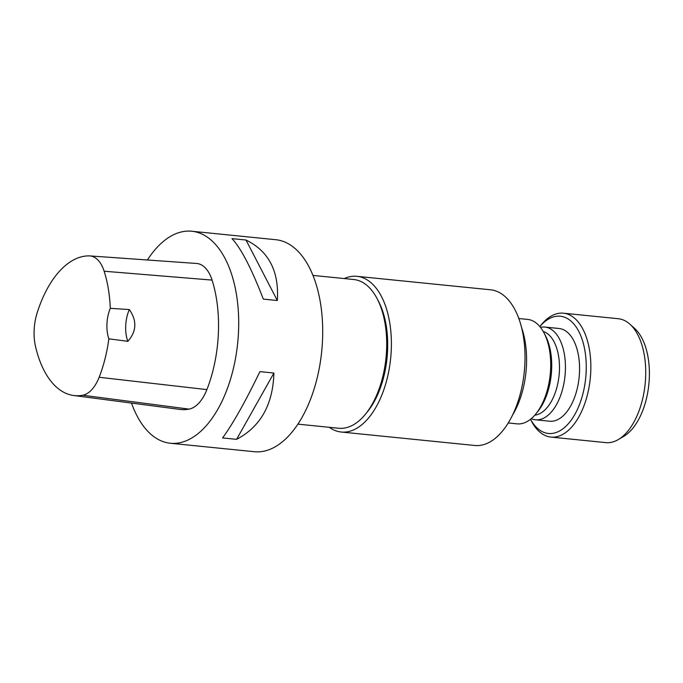 <?xml version="1.0" encoding="UTF-8"?>
<svg xmlns="http://www.w3.org/2000/svg" width="683" height="683" viewBox="0 0 683 683"><rect width="100%" height="100%" fill="white"/><g stroke="black" fill="none" stroke-linecap="round" stroke-linejoin="round"><path stroke-width="1.02" d="M518.79 318.517L527.575 319.396A52.489 28.046 95.8 0 1 544.027 332.937A52.489 28.046 95.8 0 1 535.873 413.872A52.489 28.046 95.8 0 1 517.048 423.853L508.263 422.973M544.027 332.937L545.478 335.72A49.108 26.244 95.8 0 1 537.845 411.439L535.873 413.872M540.475 327.353A46.598 24.895 95.8 0 1 544.906 327.072A46.598 24.895 95.8 0 1 565.003 375.932A46.598 24.895 95.8 0 1 535.557 419.797A46.598 24.895 95.8 0 1 531.28 418.636M544.906 327.072L559.035 328.497A46.598 24.895 95.8 0 1 579.133 377.349A46.598 24.895 95.8 0 1 549.687 421.223L535.557 419.797M543.233 331.486A42.286 22.599 95.8 0 1 559.087 375.334A42.286 22.599 95.8 0 1 534.806 415.136M512.617 414.974A66.26 35.405 -84.2 0 0 521.462 327.225M550.916 437.086L605.804 442.618A62.264 33.271 -84.2 0 0 609.116 442.644A62.264 33.271 -84.2 0 0 618.311 439.562A62.264 33.271 -84.2 0 0 645.145 384A62.264 33.271 -84.2 0 0 629.931 324.212A62.264 33.271 -84.2 0 0 618.286 318.722L563.398 313.19A62.264 33.271 95.8 0 1 590.266 378.476A62.264 33.271 95.8 0 1 550.916 437.086A62.264 33.271 95.8 0 1 531.4 421.027L530.495 419.285M629.931 324.212L634.618 328.429A58.251 31.128 95.8 0 1 648.85 384.375A58.251 31.128 95.8 0 1 623.75 436.36L618.311 439.562M530.503 419.277A58.934 31.486 -84.2 0 0 582.838 394.082A58.934 31.486 -84.2 0 0 557.123 316.195A58.934 31.486 -84.2 0 0 539.843 326.576L541.073 325.031A62.264 33.271 95.8 0 1 560.086 313.164A62.264 33.271 95.8 0 1 563.398 313.19M127.832 341.329A26.637 14.232 95.8 0 1 129.326 309.561C137.121 320.797 136.617 331.383 127.832 341.329A14004.932 12001.556 -87.2 0 1 108.845 338.828A26.637 14.232 95.8 0 1 110.287 308.332A14004.932 11829.304 -103 0 1 129.326 309.561M108.845 338.828A97.123 51.899 95.8 0 1 99.146 377.272A37.189 19.875 95.8 0 1 82.737 395.244A97.123 51.899 95.8 0 1 73.755 395.517A97.123 51.899 95.8 0 1 35.507 346.426A37.189 19.875 95.8 0 1 37.078 313.113A97.123 51.899 95.8 0 1 89.311 255.886A37.189 19.875 95.8 0 1 89.84 255.912A37.189 19.875 95.8 0 1 104.149 271.228A97.123 51.899 95.8 0 1 110.287 308.332M73.755 395.517L179.817 409.399A100.299 53.598 -84.2 0 0 189.089 409.117A40.374 21.574 -84.2 0 0 206.898 389.609A100.299 53.598 -84.2 0 0 212.063 280.09A40.374 21.574 -84.2 0 0 196.533 263.467L89.84 255.912M222.59 437.931C232.783 424.023 245.223 401.92 259.916 371.629L273.917 373.038L236.591 439.34L222.59 437.931M273.917 373.038C272.935 404.712 260.488 426.815 236.591 439.34M263.331 299.111C251.515 268.521 241.065 248.347 231.989 238.615L245.991 240.023L277.332 300.52L263.331 299.111M245.991 240.023C268.778 251.139 279.219 271.313 277.332 300.52M147.417 259.992A106.539 56.928 95.8 0 1 191.735 231.238A106.539 56.928 95.8 0 1 238.162 337.675A106.539 56.928 95.8 0 1 176.06 443.293A106.539 56.928 95.8 0 1 170.374 443.25A106.539 56.928 95.8 0 1 131.512 403.081M191.735 231.238L275.744 239.707A106.539 56.928 95.8 0 1 322.171 346.136A106.539 56.928 95.8 0 1 260.061 451.762A106.539 56.928 95.8 0 1 254.383 451.719L170.374 443.25M297.933 424.143L338.768 428.258A74.746 39.938 -84.2 0 0 365.584 414.043A74.746 39.938 -84.2 0 0 377.195 298.795A74.746 39.938 -84.2 0 0 353.76 279.518L312.916 275.403M365.584 414.043L367.522 411.653A71.416 38.163 -84.2 0 0 378.613 301.536L377.195 298.795M344.258 278.562A78.246 41.808 95.8 0 1 352.735 276.291A78.246 41.808 95.8 0 1 356.91 276.325A78.246 41.808 95.8 0 1 391 354.486A78.246 41.808 95.8 0 1 345.393 432.057A78.246 41.808 95.8 0 1 341.218 432.023A78.246 41.808 95.8 0 1 329.274 427.302M341.218 432.023L474.839 445.487A78.246 41.808 -84.2 0 0 524.279 371.825A78.246 41.808 -84.2 0 0 490.522 289.788L356.91 276.325M189.089 409.117L82.737 395.244M206.898 389.609L99.146 377.272M212.063 280.09L104.149 271.228"/></g></svg>
